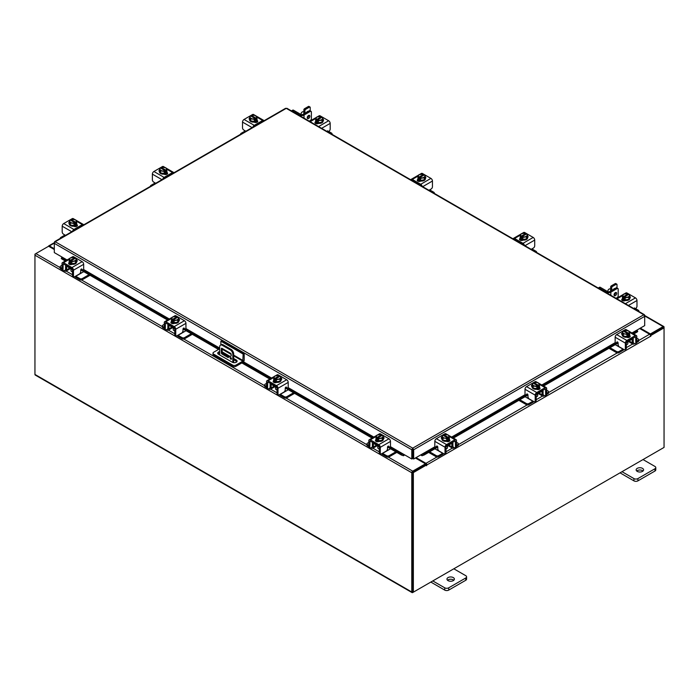 <?xml version="1.0" encoding="UTF-8"?>
<svg xmlns="http://www.w3.org/2000/svg" width="699" height="699" viewBox="0 0 699 699"><rect width="100%" height="100%" fill="white"/><g stroke="black" fill="none" stroke-linecap="round" stroke-linejoin="round"><path stroke-width="1.05" d="M230.862 357.643A0.926 0.533 -120 0 0 230.862 359.164A0.926 0.533 -120 0 0 230.862 357.643M231.089 357.818A0.926 0.533 -120 0 0 231.483 358.5M232.828 362.484L232.828 354.41A3.713 2.149 -120 0 0 230.198 349.858L222.317 345.315A3.713 2.149 -120 0 0 220.456 345.131A3.713 2.149 -120 0 0 219.687 346.826L219.687 354.952M230.198 349.858L231.046 349.378L223.156 344.825L222.317 345.315M233.667 362.685L233.667 353.93L232.828 354.41M236.891 361.715L235.327 362.624M231.186 355.931L228.066 357.538L221.985 354.026A0.917 0.533 60 0 1 221.33 352.899L221.33 348.722A0.917 0.533 60 0 1 221.985 348.347L230.539 353.283A0.917 0.533 60 0 1 231.186 354.41L231.186 355.931M231.186 355.878L228.905 357.058L222.824 353.537L221.985 354.026M221.33 352.899L222.168 352.41L222.168 348.452M222.168 352.41A0.917 0.533 -120 0 0 222.824 353.537M220.456 345.131L221.303 344.642A3.713 2.149 60 0 1 223.156 344.825M231.046 349.378A3.713 2.149 60 0 1 233.667 353.93M228.066 357.538L228.905 357.058M220.867 344.895L220.867 341.173L221.915 340.57L244.196 353.432L244.196 359.985A1.931 1.118 120 0 1 242.833 362.353L235.956 366.32A2.315 1.337 180 0 1 232.68 366.32L213.676 355.354A2.315 1.337 180 0 1 212.994 354.402L212.994 353.187A2.315 1.337 0 0 0 213.676 354.14L232.68 365.105A2.315 1.337 0 0 0 235.956 365.105L242.833 361.138L233.667 355.852M212.994 353.187A2.315 1.337 0 0 1 213.676 352.244L219.687 348.766M244.196 353.432L243.147 354.043L242.833 361.138M220.867 341.173L243.147 354.043M229.019 356.997L222.492 353.231A2.787 1.608 0 0 0 222.474 353.222M219.687 352.829A2.787 1.608 0 0 0 217.939 353.764M236.9 361.733A2.787 1.608 0 0 0 236.288 361.2L233.667 359.688M219.687 351.614A2.787 1.608 0 0 0 217.73 353.152A2.787 1.608 0 0 0 218.542 354.288L232.348 362.257A2.787 1.608 0 0 0 235.388 362.606A2.787 1.608 0 0 0 237.11 361.121A2.787 1.608 0 0 0 236.288 359.985L233.667 358.473M230.128 356.429L222.492 352.016A2.787 1.608 0 0 0 222.168 351.859M376.752 445.289A2.962 1.713 -0 0 0 377.556 446.128A2.962 1.713 -0 0 0 379.015 446.591M368.819 442.406L367.456 443.201A1.782 1.031 -0 0 0 366.931 443.926A1.782 1.031 -0 0 0 367.456 444.651L367.456 445.805L368.836 446.6M370.968 447.832L371.449 448.111A2.752 1.59 -120 0 0 372.829 448.251A2.752 1.59 -120 0 0 373.397 446.993L376.551 445.167M374.079 443.14L373.397 444.136L373.397 446.993M373.397 444.136A1.188 0.69 60 0 1 373.642 443.594A1.188 0.69 60 0 1 374.079 443.577M372.847 442.423A2.604 1.503 -120 0 0 372.392 443.559L372.392 446.416A1.337 0.769 60 0 1 372.121 447.028M367.456 444.651L368.819 445.446M367.456 445.805A1.782 1.031 180 0 1 366.931 445.08L366.931 443.926M387.22 449.719L388.478 449.99L382.589 453.389L386.591 455.696A1.782 1.031 -0 0 0 389.107 455.696L395.826 451.825M388.478 449.99L390.566 448.784M389.107 455.696L389.107 456.849L396.822 452.393M381.671 453.747A2.752 1.59 -120 0 0 382.589 454.542L386.591 456.849L386.591 455.696M389.107 456.849A1.782 1.031 180 0 1 386.591 456.849M374.079 443.743L379.277 446.748L379.277 452.454L380.282 453.031L380.282 447.325A2.158 1.241 -120 0 0 378.753 444.686L370.348 439.828A2.158 1.241 -120 0 0 369.273 439.723A2.158 1.241 -120 0 0 368.819 440.711L368.819 446.416L369.823 446.993L369.972 440.947L378.753 445.84L379.277 446.748M383.332 439.007A3.713 2.149 180 0 1 383.367 439.313A3.713 2.149 180 0 1 381.069 441.296A3.713 2.149 180 0 1 377.023 440.833A3.713 2.149 180 0 1 375.931 439.313A3.713 2.149 180 0 1 375.975 439.007M378.622 440.772A3.713 2.149 180 0 1 377.023 440.221A3.713 2.149 180 0 1 376.079 439.295M376.027 439.173A3.713 2.149 180 0 1 375.931 438.71A3.713 2.149 180 0 1 376.027 438.238M383.795 438.561A2.088 1.206 180 0 0 383.253 438.194A3.713 2.149 180 0 1 383.367 438.71A3.713 2.149 180 0 1 382.327 440.195M382.231 440.248A3.713 2.149 180 0 1 378.753 440.789M376.464 441.576A3.713 2.149 180 0 1 376.001 440.868M377.792 446.259L377.792 447.806A1.861 1.075 -0 0 0 378.334 448.566A1.861 1.075 -0 0 0 379.277 448.863M378.675 440.798A3.757 2.167 -0 0 0 378.683 440.798L382.301 440.239L383.279 438.151L383.279 436.071L382.301 438.168L378.683 438.727L378.683 440.798L378.675 438.727L377.748 437.976L377.748 439.182L376.953 438.727L376.953 437.522L376.027 437.198L376.027 439.269L378.675 440.798M376.027 439.269L376.027 437.198L376.997 435.101L380.623 434.542L381.558 434.865L381.558 435.757M382.301 440.239L382.301 438.168M380.326 438.238A3.259 1.879 180 0 1 377.775 437.941L382.309 435.32L383.27 436.071A3.757 2.167 180 0 1 383.279 436.071M382.746 436.98A3.259 1.879 180 0 1 380.658 438.186M376.953 437.522L376.988 437.478A3.259 1.879 180 0 1 376.464 436.01M381.558 434.865L376.988 437.478M376.953 438.727L377.748 438.273M376.551 435.818A3.259 1.879 180 0 1 378.64 434.612M378.972 434.56A3.259 1.879 180 0 1 381.523 434.865M382.309 435.32A3.259 1.879 180 0 1 382.834 436.788M375.695 441.113A2.088 1.206 180 0 1 376.053 440.833L376.586 440.527M378.954 441.418A2.088 1.206 180 0 1 376.053 441.392A2.088 1.206 180 0 1 375.442 440.536A2.088 1.206 180 0 1 376.001 439.715M380.282 453.031A1.861 1.075 120 0 0 380.667 453.878A1.861 1.075 120 0 0 381.593 453.791L386.197 451.126A1.861 1.075 120 0 0 387.508 448.854L387.508 447.264A0.891 0.516 -60 0 1 388.688 446.215L388.461 446.084M380.667 453.878L379.662 453.301A1.861 1.075 -60 0 1 379.277 452.454M388.53 446.644A0.891 0.516 -60 0 1 388.303 446.512L388.085 446.207M369.823 446.993A1.861 1.075 120 0 0 370.208 447.841A1.861 1.075 120 0 0 371.134 447.744L373.397 446.443M378.753 444.686L388.95 438.797L380.544 433.939L379.557 434.516M388.95 438.797A2.158 1.241 60 0 1 390.479 441.436L390.479 446.041A0.891 0.516 -60 0 1 389.299 447.089L388.688 446.215M377.722 434.839L379.461 433.834A2.158 1.241 60 0 1 380.544 433.939M383.279 437.05A2.088 1.206 180 0 1 384.048 437.985A2.088 1.206 180 0 1 383.436 438.832L383.367 438.876M370.208 447.841L369.212 447.264A1.861 1.075 -60 0 1 368.819 446.416M626.619 342.388A2.962 1.713 0 0 0 628.078 341.925A2.962 1.713 0 0 0 628.882 341.077M609.974 347.709L616.527 351.492A1.782 1.031 0 0 0 619.043 351.492L619.043 352.646L623.036 350.339A2.752 1.59 120 0 0 623.962 349.535M623.185 349.089A1.337 0.769 -60 0 1 623.036 349.185L617.156 345.787L618.414 345.507M619.043 351.492L623.036 349.185M619.043 352.646A1.782 1.031 180 0 1 616.527 352.646L616.527 351.492M608.978 348.285L616.527 352.646M636.806 341.234L638.178 340.448A1.782 1.031 0 0 0 638.703 339.714A1.782 1.031 0 0 0 638.178 338.989L636.806 338.202M629.083 340.963L632.237 342.781L632.237 339.932L631.555 338.928M632.237 342.781A2.752 1.59 120 0 0 632.805 344.039A2.752 1.59 120 0 0 634.185 343.899L634.666 343.62M636.798 342.396L638.178 341.601L638.178 340.448M633.512 342.816A1.337 0.769 -60 0 1 633.233 342.204L633.233 339.356A2.604 1.503 120 0 0 632.778 338.22M631.555 339.373A1.188 0.69 -60 0 1 631.992 339.382A1.188 0.69 -60 0 1 632.237 339.932M638.703 339.714L638.703 340.867A1.782 1.031 180 0 1 638.178 341.601M615.234 344.677L617.156 345.787M632.237 342.23L634.5 343.541A1.861 1.075 -120 0 0 635.426 343.628A1.861 1.075 -120 0 0 635.81 342.781L636.806 342.204L636.806 336.499A2.158 1.241 120 0 0 636.361 335.511A2.158 1.241 120 0 0 635.286 335.616L626.872 340.474A2.158 1.241 120 0 0 625.352 343.113L625.352 348.818L626.348 348.242L626.348 342.536L631.555 339.531M629.659 334.804A3.713 2.149 180 0 1 629.703 335.101A3.713 2.149 180 0 1 628.611 336.621A3.713 2.149 180 0 1 624.557 337.084A3.713 2.149 180 0 1 622.267 335.101A3.713 2.149 180 0 1 622.302 334.804M629.554 335.092A3.713 2.149 180 0 1 628.611 336.018A3.713 2.149 180 0 1 627.012 336.56M626.881 336.577A3.713 2.149 180 0 1 623.403 336.044M623.307 335.983A3.713 2.149 180 0 1 622.267 334.498A3.713 2.149 180 0 1 622.372 333.982A2.088 1.206 180 0 0 621.839 334.349M629.607 334.026A3.713 2.149 180 0 1 629.703 334.498A3.713 2.149 180 0 1 629.607 334.97M629.633 336.656A3.713 2.149 180 0 1 629.17 337.364M626.348 344.651A1.861 1.075 0 0 0 627.3 344.362A1.861 1.075 0 0 0 627.842 343.602L627.842 342.047M629.607 335.057L629.607 332.986L629.607 335.057L626.959 336.586A3.757 2.167 0 0 0 626.959 336.586L626.951 334.515L626.959 336.586L623.325 336.027L622.355 333.939L622.355 331.868L623.325 331.108L627.859 333.729A3.259 1.879 180 0 1 625.308 334.026L623.325 333.956L623.325 336.027M629.17 331.798A3.259 1.879 180 0 1 628.646 333.274L629.607 332.986L628.637 330.889L625.011 330.33L624.076 330.653L624.076 331.544M624.076 330.653L628.672 333.309L628.672 334.515L627.885 334.97L627.885 333.764L626.959 334.515L625.308 334.026M622.355 331.859A3.757 2.167 0 0 0 622.355 331.868L623.325 333.956M626.986 330.4A3.259 1.879 180 0 1 629.083 331.606M627.885 334.061L628.672 334.515M624.976 333.982A3.259 1.879 180 0 1 622.888 332.768M622.8 332.584A3.259 1.879 180 0 1 623.325 331.108M624.111 330.653A3.259 1.879 180 0 1 626.662 330.356M629.633 335.511A2.088 1.206 180 0 1 630.192 336.324A2.088 1.206 180 0 1 629.581 337.18A2.088 1.206 180 0 1 626.68 337.215M617.549 341.994L616.335 342.877A0.891 0.516 60 0 1 615.155 341.828L615.155 337.224A2.158 1.241 -60 0 1 616.684 334.585L626.872 340.474M626.348 342.536L626.872 341.628L635.653 336.735L635.81 342.781M626.348 348.242A1.861 1.075 60 0 1 625.963 349.089L624.967 349.666A1.861 1.075 -120 0 0 625.352 348.818M626.077 330.304L625.089 329.736L616.684 334.585M625.089 329.736A2.158 1.241 -60 0 1 626.164 329.622L627.912 330.636M622.267 334.664L622.197 334.62A2.088 1.206 180 0 1 621.586 333.773A2.088 1.206 180 0 1 622.355 332.838M616.335 342.877L616.946 342.003A0.891 0.516 60 0 1 618.117 343.052L618.117 344.642A1.861 1.075 -120 0 0 619.436 346.922L624.041 349.579A1.861 1.075 -120 0 0 624.967 349.666M636.806 342.204A1.861 1.075 60 0 1 636.422 343.052L635.426 343.628M629.048 336.315L629.581 336.63A2.088 1.206 180 0 1 629.939 336.901M446.285 446.495A2.962 1.713 0 0 0 447.753 446.032A2.962 1.713 0 0 0 448.548 445.193M429.64 451.825L436.193 455.599A1.782 1.031 0 0 0 438.719 455.599L438.719 456.753L442.712 454.446A2.752 1.59 120 0 0 443.629 453.642M442.86 453.197A1.337 0.769 -60 0 1 442.712 453.293L436.823 449.894L438.081 449.623M438.719 455.599L442.712 453.293M438.719 456.753A1.782 1.031 180 0 1 436.193 456.753L436.193 455.599M428.644 452.393L436.193 456.753M456.482 445.342L457.845 444.555A1.782 1.031 0 0 0 458.369 443.83A1.782 1.031 0 0 0 457.845 443.096L456.482 442.31M448.758 445.071L451.904 446.897L451.904 444.04L451.222 443.035M451.904 446.897A2.752 1.59 120 0 0 452.48 448.155A2.752 1.59 120 0 0 453.852 448.015L454.333 447.736M456.464 446.504L457.845 445.709L457.845 444.555M453.179 446.932A1.337 0.769 -60 0 1 452.908 446.32L452.908 443.463A2.604 1.503 120 0 0 452.454 442.327M451.222 443.481A1.188 0.69 -60 0 1 451.659 443.498A1.188 0.69 -60 0 1 451.904 444.04M458.369 443.83L458.369 444.983A1.782 1.031 180 0 1 457.845 445.709M434.9 448.784L436.823 449.894M451.904 446.346L454.167 447.648A1.861 1.075 -120 0 0 455.093 447.744A1.861 1.075 -120 0 0 455.477 446.897L456.482 446.32L456.482 440.615A2.158 1.241 120 0 0 456.036 439.627A2.158 1.241 120 0 0 454.953 439.732L446.547 444.59A2.158 1.241 120 0 0 445.018 447.229L445.018 452.935L446.023 452.358L446.023 446.652L451.222 443.647M449.335 438.911A3.713 2.149 180 0 1 449.37 439.217A3.713 2.149 180 0 1 448.277 440.737A3.713 2.149 180 0 1 444.232 441.2A3.713 2.149 180 0 1 441.934 439.217A3.713 2.149 180 0 1 441.978 438.911M449.221 439.199A3.713 2.149 180 0 1 448.277 440.125A3.713 2.149 180 0 1 446.678 440.667M446.547 440.693A3.713 2.149 180 0 1 443.07 440.152M442.983 440.099A3.713 2.149 180 0 1 441.934 438.605A3.713 2.149 180 0 1 442.048 438.09A2.088 1.206 180 0 0 441.515 438.456M449.282 438.142A3.713 2.149 180 0 1 449.37 438.605A3.713 2.149 180 0 1 449.282 439.077M449.3 440.772A3.713 2.149 180 0 1 448.837 441.48M446.023 448.767A1.861 1.075 0 0 0 446.967 448.47A1.861 1.075 0 0 0 447.509 447.709L447.509 446.154M449.282 439.173L449.282 437.102L449.282 439.173L446.626 440.702L446.626 438.631L446.626 440.702L443 440.143L442.03 438.046L442.03 435.975L442.956 435.224L447.526 437.836A3.259 1.879 180 0 1 444.975 438.142L443 438.072L443 440.143M448.837 435.914A3.259 1.879 180 0 1 448.312 437.382L449.282 437.102A3.757 2.167 0 0 0 449.282 437.093L448.304 435.005L444.686 434.446A3.757 2.167 180 0 1 444.686 434.446L443.751 434.769L443.751 435.66M448.347 437.425L448.347 438.631L447.561 439.086L447.561 437.88L446.626 438.631L444.975 438.142M442.03 435.975L443 438.072M446.661 434.516A3.259 1.879 180 0 1 448.749 435.722M447.561 438.177L448.347 438.631M448.312 437.382L443.751 434.769M444.651 438.09A3.259 1.879 180 0 1 442.554 436.884M442.467 436.692A3.259 1.879 180 0 1 442.991 435.224M443.778 434.769A3.259 1.879 180 0 1 446.329 434.463M449.3 439.619A2.088 1.206 180 0 1 449.859 440.44A2.088 1.206 180 0 1 449.247 441.287A2.088 1.206 180 0 1 446.355 441.322M437.216 446.102L436.001 446.984A0.891 0.516 60 0 1 434.83 445.945L434.83 441.34A2.158 1.241 -60 0 1 436.351 438.701L446.547 444.59M446.023 446.652L446.547 445.744L455.329 440.851L455.477 446.897M446.023 452.358A1.861 1.075 60 0 1 445.639 453.205L444.634 453.782A1.861 1.075 -120 0 0 445.018 452.935M445.744 434.411L444.756 433.843L436.351 438.701M444.756 433.843A2.158 1.241 -60 0 1 445.84 433.738L447.578 434.743M441.934 438.78L441.873 438.736A2.088 1.206 180 0 1 441.261 437.88A2.088 1.206 180 0 1 442.03 436.945M436.001 446.984L436.613 446.119A0.891 0.516 60 0 1 437.792 447.159L437.792 448.758A1.861 1.075 -120 0 0 439.103 451.03L443.708 453.686A1.861 1.075 -120 0 0 444.634 453.782M456.482 446.32A1.861 1.075 60 0 1 456.098 447.168L455.093 447.744M448.714 440.431L449.247 440.737A2.088 1.206 180 0 1 449.606 441.017M67.043 259.949L54.312 252.601L54.312 243.348L55.221 241.749L412.733 448.155L413.668 449.745L412.733 449.064L412.733 448.155L643.779 314.76L644.688 315.293L643.779 314.76L644.688 316.367L644.688 325.62L631.957 332.969M412.733 449.064L412.585 458.544L411.798 458.998L390.33 446.6M412.733 448.155L411.798 449.745L412.585 449.291M411.798 458.998L411.798 449.745L54.312 243.348L54.583 242.431M644.688 316.367L413.668 449.745L413.668 458.998L421.549 454.446L423.699 454.009L424.092 455.023L422.135 455.713L421.742 454.7L435.276 446.897M412.882 449.291L412.882 458.544L413.668 458.998M285.332 108.895L286.267 108.354L287.202 108.895M644.688 316.35L644.417 315.441M55.221 241.749L286.267 108.354L643.779 314.76M62.194 257.153L61.757 258.945L61.285 258.49L61.678 257.477M390.147 446.871L403.716 454.7L403.34 455.713L401.375 455.023L401.768 454.009L403.917 454.446M403.34 455.713A1.302 0.751 120 0 0 404.494 454.778M401.375 455.023L387.534 447.037M372.069 438.107L285.271 387.989M269.805 379.059L241.845 362.921M218.516 349.448L183.007 328.949M167.533 320.02L80.735 269.91M65.269 260.972L61.757 258.945M401.768 454.009L389.85 447.133M373.144 437.487L287.586 388.085M270.88 378.439L242.92 362.3M219.582 348.827L185.314 329.046M168.608 319.399L83.05 270.006M66.344 260.36L62.15 257.94M420.973 454.778A1.302 0.751 -120 0 0 422.135 455.713M637.322 330.496L637.715 331.509L637.243 331.964L636.806 330.173M637.243 331.964L633.731 333.991M618.117 343.008L543.586 386.04M527.972 395.049L453.398 438.107M437.792 447.115L424.092 455.023M636.85 330.95L632.656 333.371M615.985 342.999L542.511 385.42M525.84 395.049L452.332 437.487M435.652 447.115L423.699 454.009M54.312 249.526L48.615 246.24L35.876 253.597A1.302 0.751 -60 0 0 34.95 255.196L34.95 374.437A1.302 0.751 -60 0 0 35.221 375.04L412.052 592.595A1.302 0.751 120 0 0 412.707 592.534L663.124 447.954A1.302 0.751 120 0 0 663.133 447.954M412.052 592.595A1.302 0.751 120 0 1 411.781 592.001L411.781 472.76A1.302 0.751 120 0 1 412.707 471.161L425.446 463.804L415.398 458.002M412.585 456.036A1.302 0.751 -120 0 0 412.882 456.543L412.585 456.377M412.707 472.07L425.446 464.713L425.446 463.804M640.328 328.137L650.385 333.939L663.124 326.582A1.302 0.751 120 0 1 663.779 326.512L644.688 315.494M650.061 334.655L663.229 327.473M650.385 333.939L650.385 334.847M412.611 591.634L412.567 472.306M663.779 326.512A1.302 0.751 120 0 1 664.05 327.115L664.05 327.857L650.9 335.45L650.341 335.127M54.312 248.765L49.411 245.943A1.302 0.751 -120 0 0 48.755 245.873A1.302 0.751 -120 0 0 48.502 246.31M35.221 254.287L35.867 253.597L60.131 267.603M411.781 472.76L34.95 255.196L34.95 254.13M426.495 465.01L413.354 472.603L412.567 472.148L425.717 464.555L426.556 465.744L426.888 464.94A1.302 0.751 -120 0 0 425.971 463.341L416.054 457.618M426.11 464.783L425.446 463.953M639.672 328.513L649.589 334.236A1.302 0.751 60 0 1 650.507 335.835L650.568 336.411L650.9 335.45M413.354 472.603L413.354 592.158L664.05 447.421L664.05 327.857L663.264 327.403L650.245 334.926M412.567 472.148L412.567 591.704L413.354 592.158M69.952 268.154A2.962 1.713 -0 0 0 70.756 269.001A2.962 1.713 -0 0 0 72.215 269.464M62.019 265.279L60.656 266.066A1.782 1.031 -0 0 0 60.131 266.8A1.782 1.031 -0 0 0 60.656 267.525L60.656 268.678L62.036 269.473M64.168 270.705L64.649 270.985A2.752 1.59 -120 0 0 66.029 271.116A2.752 1.59 -120 0 0 66.597 269.858L69.751 268.04M67.279 266.004L66.597 267.009L66.597 269.858M66.597 267.009A1.188 0.69 60 0 1 66.842 266.468A1.188 0.69 60 0 1 67.279 266.45M66.047 265.297A2.604 1.503 -120 0 0 65.592 266.433L65.592 269.281A1.337 0.769 60 0 1 65.322 269.893M60.656 267.525L62.019 268.311M60.656 268.678A1.782 1.031 180 0 1 60.131 267.953L60.131 266.8M80.42 272.584L81.678 272.863L75.789 276.262L79.782 278.569A1.782 1.031 -0 0 0 82.307 278.569L89.026 274.69M81.678 272.863L83.766 271.658M82.307 278.569L82.307 279.722L90.022 275.266M74.872 276.612A2.752 1.59 -120 0 0 75.789 277.416L79.782 279.722L79.782 278.569M82.307 279.722A1.782 1.031 180 0 1 79.782 279.722M67.279 266.616L72.478 269.622L72.478 275.319L73.482 275.895L73.482 270.198A2.158 1.241 -120 0 0 71.953 267.551L63.548 262.702A2.158 1.241 -120 0 0 62.473 262.597A2.158 1.241 -120 0 0 62.019 263.575L62.019 269.281L63.024 269.858L63.172 263.82L71.953 268.704L72.478 269.622M76.532 261.88A3.713 2.149 180 0 1 76.567 262.186A3.713 2.149 180 0 1 74.269 264.17A3.713 2.149 180 0 1 70.223 263.698A3.713 2.149 180 0 1 69.131 262.186A3.713 2.149 180 0 1 69.166 261.88M71.822 263.637A3.713 2.149 180 0 1 70.223 263.095A3.713 2.149 180 0 1 69.28 262.169M69.227 262.046A3.713 2.149 180 0 1 69.131 261.575A3.713 2.149 180 0 1 69.227 261.103M76.995 261.426A2.088 1.206 180 0 0 76.453 261.059A3.713 2.149 180 0 1 76.567 261.575A3.713 2.149 180 0 1 75.527 263.069M75.431 263.121A3.713 2.149 180 0 1 71.953 263.663M69.664 264.44A3.713 2.149 180 0 1 69.201 263.741M70.992 269.124L70.992 270.679A1.861 1.075 -0 0 0 71.534 271.439A1.861 1.075 -0 0 0 72.478 271.728M71.875 263.672A3.757 2.167 -0 0 0 71.883 263.672L75.501 263.112L76.479 261.015L76.479 258.945L75.501 261.042L71.883 261.601L71.883 263.672L71.875 261.601L70.94 260.849L70.94 262.055L70.153 261.601L70.153 260.395L69.227 260.072L69.227 262.142L71.875 263.672M69.227 262.134A3.757 2.167 -0 0 0 69.227 262.142L69.227 260.063L70.197 257.975L73.814 257.415L74.758 257.739L74.758 258.63M75.501 263.112L75.501 261.042M73.526 261.111A3.259 1.879 180 0 1 70.975 260.806L75.509 258.193L76.471 258.945A3.757 2.167 180 0 1 76.479 258.945M75.946 259.853A3.259 1.879 180 0 1 73.858 261.059M70.153 260.395L70.188 260.351A3.259 1.879 180 0 1 69.664 258.883M74.758 257.739L70.188 260.351M70.153 261.601L70.94 261.138M69.751 258.691A3.259 1.879 180 0 1 71.84 257.485M72.172 257.433A3.259 1.879 180 0 1 74.723 257.73M75.509 258.193A3.259 1.879 180 0 1 76.034 259.661M68.895 263.986A2.088 1.206 180 0 1 69.253 263.706L69.786 263.401M72.154 264.292A2.088 1.206 180 0 1 69.253 264.257A2.088 1.206 180 0 1 68.642 263.409A2.088 1.206 180 0 1 69.201 262.588M73.482 275.895A1.861 1.075 120 0 0 73.867 276.752A1.861 1.075 120 0 0 74.793 276.655L79.398 273.999A1.861 1.075 120 0 0 80.708 271.728L80.708 270.129A0.891 0.516 -60 0 1 81.888 269.089L81.661 268.958M73.867 276.752L72.862 276.175A1.861 1.075 -60 0 1 72.478 275.319M81.731 269.508A0.891 0.516 -60 0 1 81.503 269.377L81.285 269.071M63.024 269.858A1.861 1.075 120 0 0 63.408 270.714A1.861 1.075 120 0 0 64.334 270.618L66.597 269.316M71.953 267.551L82.15 261.671L73.745 256.813L72.757 257.381M82.15 261.671A2.158 1.241 60 0 1 83.679 264.309L83.679 268.914A0.891 0.516 -60 0 1 82.499 269.954L81.888 269.089M70.922 257.713L72.661 256.708A2.158 1.241 60 0 1 73.745 256.813M76.479 259.914A2.088 1.206 180 0 1 77.248 260.849A2.088 1.206 180 0 1 76.637 261.706L76.567 261.741M63.408 270.714L62.403 270.137A1.861 1.075 -60 0 1 62.019 269.281M610.655 291.02L610.655 286.992A0.926 0.533 -60 0 1 611.31 285.856L615.251 283.576A0.926 0.533 -60 0 1 615.714 283.532L616.815 284.17A0.926 0.533 120 0 0 616.352 284.213L615.251 283.576M611.31 285.856L612.411 286.485L616.352 284.213M612.411 286.485A0.926 0.533 120 0 0 611.747 287.63L610.655 286.992M611.747 290.382L611.747 287.63M616.815 284.17A0.926 0.533 120 0 1 617.007 284.589L617.007 287.971M615.033 288.486A1.957 1.127 120 0 0 613.477 289.386M638.703 311.396A1.782 1.031 0 0 0 638.869 310.959A1.782 1.031 0 0 0 638.344 310.234L634.351 307.927M629.834 298.097A3.713 2.149 180 0 1 629.869 298.394A3.713 2.149 180 0 1 627.571 300.378A3.713 2.149 180 0 1 623.525 299.915A3.713 2.149 180 0 1 622.433 298.394A3.713 2.149 180 0 1 622.468 298.097M629.755 297.276A3.713 2.149 180 0 1 629.869 297.791A3.713 2.149 180 0 1 628.82 299.277M628.733 299.338A3.713 2.149 180 0 1 625.255 299.871M625.124 299.854A3.713 2.149 180 0 1 623.525 299.312A3.713 2.149 180 0 1 622.582 298.386M622.521 298.263A3.713 2.149 180 0 1 622.433 297.791A3.713 2.149 180 0 1 622.521 297.32M622.547 300.675A3.713 2.149 180 0 1 622.433 300.159A3.713 2.149 180 0 1 622.451 299.985M623.237 300.885A3.713 2.149 180 0 1 622.503 299.95M628.803 299.321L629.773 297.232L629.773 295.161L628.803 297.25L628.803 299.321L625.186 299.88A3.757 2.167 0 0 0 625.186 299.88L625.177 297.809L625.186 299.88L622.529 298.351A3.757 2.167 0 0 1 622.521 298.351L622.521 296.28L623.499 294.183L627.117 293.624L628.06 293.947L628.06 294.838M628.803 297.25L625.186 297.809L624.242 297.058L628.812 294.401L629.773 295.153A3.757 2.167 180 0 1 629.773 295.161M624.242 297.058L624.242 298.263L623.456 297.809L623.456 296.603L622.529 296.28L622.529 298.351M625.474 293.65A3.259 1.879 180 0 1 628.025 293.947L628.06 293.947M623.054 294.899A3.259 1.879 180 0 1 625.142 293.694M628.812 294.401A3.259 1.879 180 0 1 629.336 295.878M623.456 297.809L624.242 297.355M628.025 293.947L623.456 296.603M629.249 296.061A3.259 1.879 180 0 1 627.16 297.276M626.828 297.32A3.259 1.879 180 0 1 624.277 297.023M623.491 296.568A3.259 1.879 180 0 1 622.966 295.092M629.773 296.341A2.088 1.206 180 0 1 630.358 297.171A2.088 1.206 180 0 1 629.869 297.949M625.456 300.509L625.317 300.579A2.088 1.206 180 0 1 623.045 300.841A2.088 1.206 180 0 1 621.752 299.731A2.088 1.206 180 0 1 622.363 298.875L622.503 298.796M624.224 293.929L625.963 292.916A2.158 1.241 60 0 1 627.047 293.03L635.452 297.879A2.158 1.241 60 0 1 636.981 300.518L636.981 306.223A1.861 1.075 120 0 1 635.662 308.504L635.505 308.591M622.005 300.308A2.088 1.206 180 0 1 622.363 300.028L623.089 299.609M303.855 113.885L303.855 109.865A0.926 0.533 -60 0 1 304.511 108.721L308.451 106.449A0.926 0.533 -60 0 1 308.914 106.405L310.015 107.034A0.926 0.533 120 0 0 309.552 107.087L308.451 106.449M304.511 108.721L305.612 109.359L309.552 107.087M305.612 109.359A0.926 0.533 120 0 0 304.947 110.494L303.855 109.865M304.947 113.255L304.947 110.494M310.015 107.034A0.926 0.533 120 0 1 310.207 107.463L310.207 110.844M308.224 111.359A1.957 1.127 120 0 0 306.678 112.259M331.903 134.26A1.782 1.031 0 0 0 332.069 133.832A1.782 1.031 0 0 0 331.544 133.098L327.551 130.792M323.025 120.962A3.713 2.149 180 0 1 323.069 121.268A3.713 2.149 180 0 1 320.771 123.251A3.713 2.149 180 0 1 316.726 122.788A3.713 2.149 180 0 1 315.633 121.268A3.713 2.149 180 0 1 315.668 120.962M322.955 120.141A3.713 2.149 180 0 1 323.069 120.665A3.713 2.149 180 0 1 322.021 122.15M321.933 122.203A3.713 2.149 180 0 1 318.456 122.744M318.325 122.727A3.713 2.149 180 0 1 316.726 122.176A3.713 2.149 180 0 1 315.782 121.25M315.721 121.128A3.713 2.149 180 0 1 315.633 120.665A3.713 2.149 180 0 1 315.721 120.193M315.747 123.54A3.713 2.149 180 0 1 315.633 123.024A3.713 2.149 180 0 1 315.651 122.858L315.633 123.024M316.437 123.758A3.713 2.149 180 0 1 315.703 122.823M322.003 122.194L322.973 120.097L322.973 118.026L322.003 120.123L322.003 122.194L318.377 122.753L318.377 120.682L318.377 122.753L315.73 121.224A3.757 2.167 0 0 0 315.73 121.224L315.721 119.153L315.73 121.224M318.674 116.515A3.259 1.879 180 0 1 321.225 116.82L320.325 116.497A3.757 2.167 0 0 0 320.317 116.497L316.699 117.056L315.721 119.153A3.757 2.167 180 0 1 315.721 119.153L316.656 119.477L316.656 120.682L317.442 120.228M316.656 119.477L321.225 116.82L321.252 117.712M322.003 120.123L318.377 120.682L317.442 119.931L322.012 117.275L322.973 118.026M317.442 119.931L317.442 121.137L316.656 120.682M316.254 117.773A3.259 1.879 180 0 1 318.342 116.567M322.012 117.275A3.259 1.879 180 0 1 322.536 118.743M322.449 118.935A3.259 1.879 180 0 1 320.36 120.141M320.028 120.193A3.259 1.879 180 0 1 317.477 119.896M316.691 119.433A3.259 1.879 180 0 1 316.166 117.965M322.973 119.214A2.088 1.206 180 0 1 323.558 120.045A2.088 1.206 180 0 1 323.069 120.822M318.657 123.373L318.517 123.452A2.088 1.206 180 0 1 316.245 123.714A2.088 1.206 180 0 1 314.952 122.596A2.088 1.206 180 0 1 315.564 121.748L315.703 121.67M317.425 116.794L319.163 115.789A2.158 1.241 60 0 1 320.247 115.894L328.652 120.752A2.158 1.241 60 0 1 330.181 123.391L330.181 129.097A1.861 1.075 120 0 1 328.862 131.368L328.705 131.464M315.205 123.173A2.088 1.206 180 0 1 315.564 122.902L316.289 122.482M610.655 289.264L610.087 288.94A1.861 1.075 120 0 0 609.161 289.037A1.861 1.075 120 0 0 607.85 291.308L607.85 291.116A1.625 0.935 -60 0 1 608.995 289.124A1.625 0.935 -60 0 1 609.074 289.089M615.548 292.514A1.861 1.075 -60 0 1 615.566 292.732A1.861 1.075 -60 0 1 614.054 295.1A1.861 1.075 -60 0 0 615.566 292.732A1.861 1.075 -60 0 0 615.548 292.514M616.667 293.362A1.861 1.075 -60 0 1 615.854 295.231A1.861 1.075 -60 0 1 614.421 295.729A1.861 1.075 -60 0 1 614.037 294.882A1.861 1.075 -60 0 1 614.849 293.012A1.861 1.075 -60 0 1 616.282 292.514A1.861 1.075 -60 0 1 616.667 293.362M599.209 287.971L606.522 292.191A3.041 1.756 0 0 0 610.821 292.191L617.13 288.547L616.029 287.909L609.72 291.553A1.485 0.856 0 0 1 607.614 291.553L600.31 287.333L599.209 287.971A1.485 0.856 -120 0 0 598.466 287.892A1.485 0.856 -120 0 0 598.292 288.058M598.466 287.892L599.567 287.263A1.485 0.856 60 0 1 600.31 287.333M616.011 298.29L617.13 297.652A1.485 0.856 120 0 0 618.178 295.826L618.178 289.15A1.485 0.856 120 0 0 617.872 288.469A1.485 0.856 120 0 0 617.13 288.547M616.029 287.909A1.485 0.856 -60 0 1 616.771 287.839L617.872 288.469M303.855 112.137L303.287 111.814A1.861 1.075 120 0 0 302.361 111.901A1.861 1.075 120 0 0 301.042 114.182L301.042 113.989A1.625 0.935 -60 0 1 302.195 111.997A1.625 0.935 -60 0 1 302.274 111.954M308.748 115.379A1.861 1.075 -60 0 1 308.766 115.606A1.861 1.075 -60 0 1 307.254 117.974A1.861 1.075 -60 0 0 308.766 115.606A1.861 1.075 -60 0 0 308.748 115.379M309.867 116.235A1.861 1.075 -60 0 1 309.054 118.105A1.861 1.075 -60 0 1 307.621 118.603A1.861 1.075 -60 0 1 307.237 117.755A1.861 1.075 -60 0 1 308.049 115.885A1.861 1.075 -60 0 1 309.482 115.387A1.861 1.075 -60 0 1 309.867 116.235M292.409 110.835L299.722 115.055A3.041 1.756 0 0 0 304.021 115.055L310.33 111.412L309.229 110.783L302.92 114.426A1.485 0.856 0 0 1 300.815 114.426L293.51 110.206L292.409 110.835A1.485 0.856 -120 0 0 291.666 110.765A1.485 0.856 -120 0 0 291.492 110.931M291.666 110.765L292.767 110.127A1.485 0.856 60 0 1 293.51 110.206M309.211 121.163L310.33 120.516A1.485 0.856 120 0 0 311.378 118.699L311.378 112.023A1.485 0.856 120 0 0 311.072 111.342A1.485 0.856 120 0 0 310.33 111.412M309.229 110.783A1.485 0.856 -60 0 1 309.972 110.704L311.072 111.342M642.495 468.356A3.713 2.149 0 0 0 638.449 467.893A3.713 2.149 0 0 0 636.151 469.868A3.713 2.149 0 0 0 637.243 471.388A3.713 2.149 0 0 0 641.298 471.851A3.713 2.149 0 0 0 643.587 469.868A3.713 2.149 0 0 0 642.495 468.356M643.019 471.012A3.713 2.149 0 0 0 642.495 470.637A3.713 2.149 0 0 0 636.728 471.012M622.005 471.694L633.932 478.579A2.822 1.634 0 0 0 637.925 478.579L654.954 468.749A2.822 1.634 0 0 0 655.784 467.596A2.822 1.634 0 0 0 654.954 466.443L643.028 459.558M637.925 478.579L637.925 480.86L654.954 471.03L654.954 468.749M620.03 472.839L633.932 480.86L633.932 478.579M655.784 467.596L655.784 469.877A2.822 1.634 180 0 1 654.954 471.03M637.925 480.86A2.822 1.634 180 0 1 633.932 480.86M453.301 577.592A3.713 2.149 0 0 0 449.247 577.121A3.713 2.149 0 0 0 446.958 579.104A3.713 2.149 0 0 0 448.042 580.624A3.713 2.149 0 0 0 452.096 581.087A3.713 2.149 0 0 0 454.385 579.104A3.713 2.149 0 0 0 453.301 577.592M453.817 580.249A3.713 2.149 0 0 0 453.301 579.873A3.713 2.149 0 0 0 447.526 580.249M432.803 580.93L444.73 587.815A2.822 1.634 0 0 0 448.723 587.815L465.752 577.986A2.822 1.634 0 0 0 466.583 576.832A2.822 1.634 0 0 0 465.752 575.679L453.826 568.794M448.723 587.815L448.723 590.096L465.752 580.266L465.752 577.986M430.829 582.066L444.73 590.096L444.73 587.815M466.583 576.832L466.583 579.113A2.822 1.634 180 0 1 465.752 580.266M448.723 590.096A2.822 1.634 180 0 1 444.73 590.096M536.474 394.428A2.962 1.713 0 0 0 537.933 393.965A2.962 1.713 0 0 0 538.737 393.118M519.829 399.749L526.382 403.533A1.782 1.031 0 0 0 528.898 403.533L528.898 404.686L532.9 402.379A2.752 1.59 120 0 0 533.818 401.576M533.04 401.13A1.337 0.769 -60 0 1 532.9 401.226L527.011 397.827L528.269 397.548M528.898 403.533L532.9 401.226M528.898 404.686A1.782 1.031 180 0 1 526.382 404.686L526.382 403.533M518.833 400.326L526.382 404.686M546.662 393.275L548.033 392.488A1.782 1.031 0 0 0 548.558 391.763A1.782 1.031 0 0 0 548.033 391.029L546.662 390.243M538.938 393.004L542.092 394.821L542.092 391.973L541.41 390.968M542.092 394.821A2.752 1.59 120 0 0 542.66 396.08A2.752 1.59 120 0 0 544.04 395.949L544.521 395.669M546.653 394.437L548.033 393.642L548.033 392.488M543.368 394.856A1.337 0.769 -60 0 1 543.088 394.245L543.088 391.396A2.604 1.503 120 0 0 542.642 390.26M541.41 391.414A1.188 0.69 -60 0 1 541.847 391.431A1.188 0.69 -60 0 1 542.092 391.973M548.558 391.763L548.558 392.917A1.782 1.031 180 0 1 548.033 393.642M525.089 396.717L527.011 397.827M542.092 394.28L544.355 395.582A1.861 1.075 -120 0 0 545.281 395.678A1.861 1.075 -120 0 0 545.666 394.821L546.662 394.245L546.662 388.539A2.158 1.241 120 0 0 546.216 387.561A2.158 1.241 120 0 0 545.141 387.665L536.736 392.515A2.158 1.241 120 0 0 535.207 395.162L535.207 400.859L536.203 400.282L536.203 394.586L541.41 391.58M539.514 386.844A3.713 2.149 180 0 1 539.558 387.15A3.713 2.149 180 0 1 538.466 388.661A3.713 2.149 180 0 1 534.42 389.133A3.713 2.149 180 0 1 532.122 387.15A3.713 2.149 180 0 1 532.157 386.844M539.41 387.132A3.713 2.149 180 0 1 538.466 388.059A3.713 2.149 180 0 1 536.867 388.6M536.736 388.627A3.713 2.149 180 0 1 533.258 388.085M533.162 388.032A3.713 2.149 180 0 1 532.122 386.538A3.713 2.149 180 0 1 532.236 386.023A2.088 1.206 180 0 0 531.694 386.39M539.462 386.075A3.713 2.149 180 0 1 539.558 386.538A3.713 2.149 180 0 1 539.462 387.01M539.488 388.705A3.713 2.149 180 0 1 539.025 389.404M536.203 396.691A1.861 1.075 0 0 0 537.155 396.403A1.861 1.075 0 0 0 537.697 395.643L537.697 394.087M539.462 387.106A3.757 2.167 0 0 0 539.462 387.097L539.462 385.035L539.462 387.097L536.815 388.635A3.757 2.167 0 0 1 536.806 388.635L536.806 386.564L533.188 386.005L533.188 388.076L536.806 388.635M533.188 386.005L532.21 383.908L532.21 385.979L533.188 388.076M539.025 383.847A3.259 1.879 180 0 1 538.501 385.315L539.462 385.035A3.757 2.167 0 0 0 539.462 385.027L538.492 382.938L536.517 382.397L533.931 382.702A3.259 1.879 180 0 1 536.517 382.397M538.536 385.359L538.536 386.564L537.741 387.019L537.741 385.813L536.815 386.564L536.815 388.635M532.21 383.908L533.18 383.157L537.714 385.769A3.259 1.879 180 0 1 535.163 386.075M533.931 383.594L533.931 382.702L538.501 385.315M536.841 382.449A3.259 1.879 180 0 1 538.938 383.655M537.741 386.101L538.536 386.564M534.831 386.023A3.259 1.879 180 0 1 532.743 384.817M532.655 384.625A3.259 1.879 180 0 1 533.18 383.157M539.488 387.552A2.088 1.206 180 0 1 540.047 388.373A2.088 1.206 180 0 1 539.436 389.221A2.088 1.206 180 0 1 536.535 389.256M527.404 394.035L526.19 394.918A0.891 0.516 60 0 1 525.01 393.878L525.01 389.273A2.158 1.241 -60 0 1 526.539 386.634L536.736 392.515M536.203 394.586L536.736 393.668L545.517 388.784L545.666 394.821M536.203 400.282A1.861 1.075 60 0 1 535.818 401.139L534.822 401.715A1.861 1.075 -120 0 0 535.207 400.859M535.932 382.344L534.945 381.776L526.539 386.634M534.945 381.776A2.158 1.241 -60 0 1 536.019 381.671L537.767 382.676M532.122 386.704L532.053 386.669A2.088 1.206 180 0 1 531.441 385.813A2.088 1.206 180 0 1 532.21 384.878M526.19 394.918L526.801 394.053A0.891 0.516 60 0 1 527.981 395.092L527.981 396.691A1.861 1.075 -120 0 0 529.292 398.963L533.896 401.619A1.861 1.075 -120 0 0 534.822 401.715M546.662 394.245A1.861 1.075 60 0 1 546.277 395.101L545.281 395.678M538.903 388.364L539.436 388.67A2.088 1.206 180 0 1 539.794 388.95M172.216 327.202A2.962 1.713 -0 0 0 173.02 328.041A2.962 1.713 -0 0 0 174.479 328.504M164.291 324.319L162.919 325.114A1.782 1.031 -0 0 0 162.404 325.839A1.782 1.031 -0 0 0 162.919 326.564L162.919 327.717L164.3 328.513M166.432 329.745L166.921 330.024A2.752 1.59 -120 0 0 168.293 330.164A2.752 1.59 -120 0 0 168.861 328.906L172.015 327.08M169.542 325.052L168.861 326.049L168.861 328.906M168.861 326.049A1.188 0.69 60 0 1 169.106 325.507A1.188 0.69 60 0 1 169.542 325.489M168.319 324.345A2.604 1.503 -120 0 0 167.865 325.472L167.865 328.329A1.337 0.769 60 0 1 167.585 328.941M162.919 326.564L164.291 327.359M162.919 327.717A1.782 1.031 180 0 1 162.404 326.992L162.404 325.839M182.684 331.632L183.942 331.911L178.062 335.31L182.055 337.608A1.782 1.031 -0 0 0 184.58 337.608L191.29 333.738M183.942 331.911L186.039 330.697M184.58 337.608L184.58 338.762L192.295 334.314M177.135 335.66A2.752 1.59 -120 0 0 178.062 336.455L182.055 338.762L182.055 337.608M184.58 338.762A1.782 1.031 180 0 1 182.055 338.762M169.542 325.655L174.75 328.661L174.75 334.367L175.746 334.943L175.746 329.238A2.158 1.241 -120 0 0 174.226 326.599L165.812 321.741A2.158 1.241 -120 0 0 164.737 321.636A2.158 1.241 -120 0 0 164.291 322.623L164.291 328.329L165.287 328.906L165.445 322.859L174.226 327.752L174.75 328.661M178.795 320.92A3.713 2.149 180 0 1 178.83 321.225A3.713 2.149 180 0 1 176.541 323.209A3.713 2.149 180 0 1 172.487 322.746A3.713 2.149 180 0 1 171.404 321.225A3.713 2.149 180 0 1 171.438 320.92M174.086 322.685A3.713 2.149 180 0 1 172.487 322.134A3.713 2.149 180 0 1 171.543 321.217M171.491 321.086A3.713 2.149 180 0 1 171.404 320.623A3.713 2.149 180 0 1 171.491 320.151M179.259 320.474A2.088 1.206 180 0 0 178.726 320.107A3.713 2.149 180 0 1 178.83 320.623A3.713 2.149 180 0 1 177.791 322.108M177.695 322.16A3.713 2.149 180 0 1 174.217 322.702M171.937 323.488A3.713 2.149 180 0 1 171.465 322.781M173.256 328.172L173.256 329.727A1.861 1.075 -0 0 0 173.798 330.478A1.861 1.075 -0 0 0 174.75 330.776M174.138 322.711A3.757 2.167 -0 0 0 174.147 322.711L177.773 322.152L178.743 320.063L178.743 317.993L177.773 320.081L174.147 320.64L174.147 322.711L174.138 320.64L173.212 319.889L173.212 321.094L172.426 320.64L172.426 319.434L171.491 319.111L171.491 321.182L174.138 322.711M171.491 321.182L171.491 319.111L172.461 317.014L176.087 316.455L177.022 316.778L177.022 317.669M177.773 322.152L177.773 320.081M175.798 320.151A3.259 1.879 180 0 1 173.238 319.854L177.782 317.232L178.743 317.984A3.757 2.167 180 0 1 178.743 317.993M178.21 318.893A3.259 1.879 180 0 1 176.122 320.098M172.426 319.434L172.452 319.399A3.259 1.879 180 0 1 171.928 317.923M177.022 316.778L172.452 319.399M172.426 320.64L173.212 320.186M172.024 317.73A3.259 1.879 180 0 1 174.112 316.525M174.435 316.472A3.259 1.879 180 0 1 176.987 316.778M177.782 317.232A3.259 1.879 180 0 1 178.297 318.709M171.168 323.025A2.088 1.206 180 0 1 171.517 322.746L172.05 322.44M174.418 323.331A2.088 1.206 180 0 1 171.517 323.305A2.088 1.206 180 0 1 170.905 322.449A2.088 1.206 180 0 1 171.465 321.627M175.746 334.943A1.861 1.075 120 0 0 176.131 335.791A1.861 1.075 120 0 0 177.057 335.703L181.661 333.039A1.861 1.075 120 0 0 182.981 330.767L182.981 329.177A0.891 0.516 -60 0 1 184.152 328.128L183.924 327.997M176.131 335.791L175.134 335.214A1.861 1.075 -60 0 1 174.75 334.367M183.994 328.556A0.891 0.516 -60 0 1 183.767 328.425L183.549 328.119M165.287 328.906A1.861 1.075 120 0 0 165.672 329.753A1.861 1.075 120 0 0 166.598 329.666L168.861 328.355M174.226 326.599L184.422 320.71L176.008 315.852L175.021 316.429M184.422 320.71A2.158 1.241 60 0 1 185.943 323.349L185.943 327.953A0.891 0.516 -60 0 1 184.763 329.002L184.152 328.128M173.186 316.761L174.933 315.747A2.158 1.241 60 0 1 176.008 315.852M178.743 318.962A2.088 1.206 180 0 1 179.512 319.897A2.088 1.206 180 0 1 178.9 320.745L178.83 320.789M165.672 329.753L164.676 329.177A1.861 1.075 -60 0 1 164.291 328.329M274.489 386.241A2.962 1.713 -0 0 0 275.284 387.089A2.962 1.713 -0 0 0 276.752 387.552M266.555 383.367L265.192 384.153A1.782 1.031 -0 0 0 264.668 384.878A1.782 1.031 -0 0 0 265.192 385.612L265.192 386.765L266.564 387.561M268.696 388.793L269.185 389.072A2.752 1.59 -120 0 0 270.557 389.203A2.752 1.59 -120 0 0 271.125 387.945L274.279 386.128M271.815 384.092L271.125 385.097L271.125 387.945M271.125 385.097A1.188 0.69 60 0 1 271.378 384.546A1.188 0.69 60 0 1 271.815 384.537M270.583 383.384A2.604 1.503 -120 0 0 270.129 384.52L270.129 387.368A1.337 0.769 60 0 1 269.849 387.98M265.192 385.612L266.555 386.398M265.192 386.765A1.782 1.031 180 0 1 264.668 386.031L264.668 384.878M284.947 390.671L286.214 390.951L280.325 394.35L284.318 396.656A1.782 1.031 -0 0 0 286.843 396.656L293.563 392.777M286.214 390.951L288.303 389.745M286.843 396.656L286.843 397.81L294.559 393.354M279.399 394.699A2.752 1.59 -120 0 0 280.325 395.503L284.318 397.81L284.318 396.656M286.843 397.81A1.782 1.031 180 0 1 284.318 397.81M271.815 384.703L277.014 387.7L277.014 393.406L278.01 393.983L278.01 388.277A2.158 1.241 -120 0 0 276.489 385.638L268.084 380.789A2.158 1.241 -120 0 0 267.001 380.675A2.158 1.241 -120 0 0 266.555 381.663L266.555 387.368L267.551 387.945L267.708 381.899L276.489 386.792L277.014 387.7M281.059 379.968A3.713 2.149 180 0 1 281.103 380.273A3.713 2.149 180 0 1 278.805 382.248A3.713 2.149 180 0 1 274.751 381.785A3.713 2.149 180 0 1 273.667 380.273A3.713 2.149 180 0 1 273.702 379.968M276.358 381.724A3.713 2.149 180 0 1 274.751 381.182A3.713 2.149 180 0 1 273.807 380.256M273.755 380.134A3.713 2.149 180 0 1 273.667 379.662A3.713 2.149 180 0 1 273.755 379.19M281.522 379.513A2.088 1.206 180 0 0 280.989 379.146A3.713 2.149 180 0 1 281.103 379.662A3.713 2.149 180 0 1 280.054 381.156M279.967 381.208A3.713 2.149 180 0 1 276.489 381.741M274.2 382.528A3.713 2.149 180 0 1 273.728 381.829M275.528 387.211L275.528 388.766A1.861 1.075 -0 0 0 276.07 389.526A1.861 1.075 -0 0 0 277.014 389.815M276.411 381.759L280.037 381.2L281.007 379.103L281.007 377.032L280.037 379.12L276.411 379.688L276.411 381.759L276.411 379.688L275.476 378.937L275.476 380.134L274.69 379.679L274.69 378.474L273.755 378.15L273.755 380.221L276.411 381.759M273.755 380.221L273.755 378.15L274.724 376.062L278.351 375.494A3.757 2.167 -0 0 1 278.359 375.503L279.285 375.826L279.285 376.709M280.037 381.2L280.037 379.12M278.062 379.199A3.259 1.879 180 0 1 275.511 378.893L280.046 376.272L281.007 377.032M280.482 377.941A3.259 1.879 180 0 1 278.385 379.146M274.69 378.474L274.724 378.439A3.259 1.879 180 0 1 274.2 376.962M279.285 375.826L274.724 378.439M274.69 379.679L275.476 379.225M274.288 376.778A3.259 1.879 180 0 1 276.376 375.573M276.708 375.52A3.259 1.879 180 0 1 279.259 375.817M280.046 376.272A3.259 1.879 180 0 1 280.57 377.748M273.431 382.073A2.088 1.206 180 0 1 273.79 381.794L274.323 381.488M276.682 382.379A2.088 1.206 180 0 1 273.79 382.344A2.088 1.206 180 0 1 273.178 381.497A2.088 1.206 180 0 1 273.728 380.675M278.01 393.983A1.861 1.075 120 0 0 278.394 394.839A1.861 1.075 120 0 0 279.329 394.743L283.934 392.087A1.861 1.075 120 0 0 285.244 389.806L285.244 388.216A0.891 0.516 -60 0 1 286.424 387.176L286.188 387.036M278.394 394.839L277.398 394.262A1.861 1.075 -60 0 1 277.014 393.406M286.267 387.596A0.891 0.516 -60 0 1 286.031 387.464L285.821 387.159M267.551 387.945A1.861 1.075 120 0 0 267.935 388.801A1.861 1.075 120 0 0 268.87 388.705L271.125 387.403M276.489 385.638L286.686 379.758L278.272 374.9L277.285 375.468M286.686 379.758A2.158 1.241 60 0 1 288.206 382.397L288.206 387.001A0.891 0.516 -60 0 1 287.036 388.041L286.424 387.176M275.45 375.8L277.197 374.795A2.158 1.241 60 0 1 278.272 374.9M281.007 378.002A2.088 1.206 180 0 1 281.776 378.937A2.088 1.206 180 0 1 281.164 379.793L281.103 379.828M267.935 388.801L266.939 388.225A1.861 1.075 -60 0 1 266.555 387.368M65.374 235.441L64.815 235.117L60.822 237.424A1.782 1.031 -0 0 0 60.297 238.158A1.782 1.031 -0 0 0 60.332 238.35M76.698 223.776A3.713 2.149 180 0 1 76.733 224.073A3.713 2.149 180 0 1 75.649 225.594A3.713 2.149 180 0 1 71.595 226.057A3.713 2.149 180 0 1 69.297 224.073A3.713 2.149 180 0 1 69.341 223.776M76.645 222.998A3.713 2.149 180 0 1 76.733 223.47A3.713 2.149 180 0 1 76.645 223.942M76.593 224.064A3.713 2.149 180 0 1 75.649 224.991A3.713 2.149 180 0 1 74.042 225.532M73.911 225.55A3.713 2.149 180 0 1 70.433 225.017M70.346 224.964A3.713 2.149 180 0 1 69.297 223.47A3.713 2.149 180 0 1 69.411 222.955M74.208 226.109A1.931 1.118 180 0 1 73.823 226.249L73.718 226.188M76.724 225.663A3.713 2.149 180 0 1 76.733 225.838A3.713 2.149 180 0 1 76.628 226.354M76.672 225.628A3.713 2.149 180 0 1 75.929 226.563M76.645 224.029L76.645 221.959L76.645 224.029L73.989 225.559A3.757 2.167 -0 0 0 73.989 225.559L73.989 223.488L73.989 225.559L70.363 224.999L70.363 222.929L69.393 220.84L69.393 222.911L70.363 224.999M69.393 220.84L70.328 220.08L74.924 222.736L73.989 223.488L70.363 222.929M71.115 220.517L71.115 219.626L72.041 219.303L75.675 219.87L76.645 221.959L75.71 222.282L75.71 223.488L74.924 223.942L74.924 222.736M69.83 221.557A3.259 1.879 180 0 1 70.354 220.08M72.014 222.955A3.259 1.879 180 0 1 69.917 221.74M75.71 222.282L71.141 219.626A3.259 1.879 180 0 1 73.692 219.329M74.924 223.033L75.71 223.488M74.024 219.372A3.259 1.879 180 0 1 76.112 220.587M76.2 220.77A3.259 1.879 180 0 1 75.675 222.247M74.889 222.701A3.259 1.879 180 0 1 72.338 222.998M65.531 235.353L63.504 234.182A1.861 1.075 -120 0 1 62.194 231.902L62.194 226.196A2.158 1.241 -60 0 1 63.714 223.558L73.911 229.447L82.316 224.589L76.357 221.155M73.911 229.447A2.158 1.241 120 0 0 72.513 231.325M83.723 224.851A2.158 1.241 120 0 0 83.399 224.484A2.158 1.241 120 0 0 82.316 224.589M69.297 223.628A2.088 1.206 180 0 1 68.808 222.85A2.088 1.206 180 0 1 69.393 222.02M76.672 224.475L76.803 224.554A2.088 1.206 180 0 1 77.414 225.41A2.088 1.206 180 0 1 76.121 226.52A2.088 1.206 180 0 1 73.849 226.258M63.714 223.558L72.128 218.708A2.158 1.241 -60 0 1 73.203 218.604L74.942 219.608M76.077 225.296L76.803 225.707A2.088 1.206 180 0 1 77.161 225.987M155.562 183.374L155.003 183.051L151.01 185.357A1.782 1.031 -0 0 0 150.486 186.091A1.782 1.031 -0 0 0 150.521 186.284L150.486 186.091M166.886 171.701A3.713 2.149 180 0 1 166.921 172.006A3.713 2.149 180 0 1 165.829 173.527A3.713 2.149 180 0 1 161.784 173.99A3.713 2.149 180 0 1 159.486 172.006A3.713 2.149 180 0 1 159.521 171.701M166.825 170.932A3.713 2.149 180 0 1 166.921 171.404A3.713 2.149 180 0 1 166.825 171.875M166.773 171.998A3.713 2.149 180 0 1 165.829 172.915A3.713 2.149 180 0 1 164.23 173.466M164.099 173.483A3.713 2.149 180 0 1 160.621 172.941M160.525 172.889A3.713 2.149 180 0 1 159.486 171.404A3.713 2.149 180 0 1 159.599 170.888M166.904 173.597A3.713 2.149 180 0 1 166.921 173.771A3.713 2.149 180 0 1 166.808 174.287M166.851 173.562A3.713 2.149 180 0 1 166.117 174.497M166.825 171.963L166.825 169.892L166.825 171.963L164.178 173.492A3.757 2.167 -0 0 0 164.178 173.492L164.169 171.421L164.178 173.492L160.552 172.933L160.552 170.862L159.573 168.774L159.573 170.844L160.552 172.933M159.582 168.765A3.757 2.167 -0 0 0 159.573 168.774L160.543 168.013L165.113 170.67L164.178 171.421L160.552 170.862M161.294 168.45L161.294 167.559L162.229 167.236L165.855 167.795L166.825 169.892L165.899 170.215L165.899 171.421L165.113 171.875L165.113 170.67M160.019 169.49A3.259 1.879 180 0 1 160.543 168.013M162.194 170.879A3.259 1.879 180 0 1 160.106 169.674M161.294 167.559L161.329 167.559A3.259 1.879 180 0 1 163.881 167.253M165.899 170.215L161.329 167.559M165.113 170.967L165.899 171.421M164.213 167.306A3.259 1.879 180 0 1 166.301 168.511M166.388 168.704A3.259 1.879 180 0 1 165.864 170.18M165.078 170.635A3.259 1.879 180 0 1 162.526 170.932M155.72 183.287L153.693 182.116A1.861 1.075 -120 0 1 152.373 179.835L152.373 174.13A2.158 1.241 -60 0 1 153.902 171.491L164.099 177.38L172.504 172.522L166.545 169.079M164.099 177.38A2.158 1.241 120 0 0 162.692 179.259M173.911 172.784A2.158 1.241 120 0 0 173.579 172.417A2.158 1.241 120 0 0 172.504 172.522M159.486 171.561A2.088 1.206 180 0 1 158.996 170.783A2.088 1.206 180 0 1 159.573 169.953M166.851 172.408L166.991 172.487A2.088 1.206 180 0 1 167.603 173.343A2.088 1.206 180 0 1 166.31 174.453A2.088 1.206 180 0 1 164.038 174.191L163.898 174.112M153.902 171.491L162.308 166.642A2.158 1.241 -60 0 1 163.391 166.528L165.13 167.542M166.266 173.221L166.991 173.64A2.088 1.206 180 0 1 167.341 173.92M245.707 131.333L245.148 131.01L241.155 133.317A1.782 1.031 -0 0 0 240.631 134.042A1.782 1.031 -0 0 0 240.666 134.243M257.022 119.66A3.713 2.149 180 0 1 257.066 119.966A3.713 2.149 180 0 1 255.974 121.477A3.713 2.149 180 0 1 251.928 121.949A3.713 2.149 180 0 1 249.63 119.966A3.713 2.149 180 0 1 249.665 119.66M256.97 118.891A3.713 2.149 180 0 1 257.066 119.354A3.713 2.149 180 0 1 256.97 119.826M256.917 119.948A3.713 2.149 180 0 1 255.974 120.875A3.713 2.149 180 0 1 254.375 121.416M254.244 121.443A3.713 2.149 180 0 1 250.766 120.901M250.67 120.848A3.713 2.149 180 0 1 249.63 119.354A3.713 2.149 180 0 1 249.744 118.839M257.066 121.722L257.066 121.556A3.713 2.149 180 0 1 257.066 121.722A3.713 2.149 180 0 1 256.952 122.238M256.996 121.521A3.713 2.149 180 0 1 256.262 122.447M256.97 119.922A3.757 2.167 -0 0 0 256.97 119.913L256.97 117.851L256.044 118.175L256.044 119.38L255.249 119.835L255.249 118.629L254.322 119.38L254.322 121.451L256.97 119.922L256.446 116.471L254.349 115.265L251.474 115.518A3.259 1.879 180 0 1 254.025 115.213M254.314 121.451A3.757 2.167 -0 0 0 254.322 121.451L254.314 119.38L250.696 118.821L249.718 116.724L249.718 118.795L250.696 120.892L254.314 121.451M250.696 120.892L250.696 118.821M249.718 116.724L250.688 115.973L255.249 118.629M251.439 116.41L251.439 115.518M250.163 117.441A3.259 1.879 180 0 1 250.688 115.973M252.339 118.839A3.259 1.879 180 0 1 250.251 117.633M256.044 118.175L251.474 115.518M255.249 118.926L256.044 119.38M254.349 115.265A3.259 1.879 180 0 1 256.446 116.471M256.533 116.663A3.259 1.879 180 0 1 256.009 118.131M255.222 118.585A3.259 1.879 180 0 1 252.671 118.891M245.865 131.237L243.837 130.066A1.861 1.075 -120 0 1 242.518 127.795L242.518 122.089A2.158 1.241 -60 0 1 244.047 119.45L254.244 125.331L262.649 120.481L256.69 117.039M254.244 125.331A2.158 1.241 120 0 0 252.837 127.209M264.047 120.744A2.158 1.241 120 0 0 263.724 120.377A2.158 1.241 120 0 0 262.649 120.481M249.63 119.52A2.088 1.206 180 0 1 249.141 118.743A2.088 1.206 180 0 1 249.718 117.904M256.996 120.368L257.127 120.446A2.088 1.206 180 0 1 257.739 121.294A2.088 1.206 180 0 1 256.454 122.412A2.088 1.206 180 0 1 254.174 122.15L254.043 122.072M244.047 119.45L252.453 114.592A2.158 1.241 -60 0 1 253.527 114.487L255.275 115.492M256.411 121.18L257.127 121.6A2.088 1.206 180 0 1 257.485 121.871M531.939 248.905A1.337 0.769 -120 0 0 532.079 249.001L531.354 249.421M536.491 252.383A1.782 1.031 0 0 0 536.596 252.033A1.782 1.031 0 0 0 536.081 251.308L532.079 249.001M527.562 237.651A3.713 2.149 180 0 1 527.596 237.957A3.713 2.149 180 0 1 525.307 239.932A3.713 2.149 180 0 1 521.253 239.469A3.713 2.149 180 0 1 520.17 237.957A3.713 2.149 180 0 1 520.205 237.651M527.492 236.83A3.713 2.149 180 0 1 527.596 237.345A3.713 2.149 180 0 1 526.557 238.84M526.469 238.892A3.713 2.149 180 0 1 522.992 239.425M522.861 239.407A3.713 2.149 180 0 1 521.253 238.866A3.713 2.149 180 0 1 520.309 237.94M520.257 237.817A3.713 2.149 180 0 1 520.17 237.345A3.713 2.149 180 0 1 520.257 236.874M520.274 240.229A3.713 2.149 180 0 1 520.17 239.713A3.713 2.149 180 0 1 520.178 239.539L520.17 239.713M520.973 240.439A3.713 2.149 180 0 1 520.231 239.512M526.539 238.883L527.509 236.786L527.509 234.715L526.539 236.804L526.539 238.883L522.913 239.442L522.913 237.372L522.913 239.442L520.257 237.905L520.257 235.834L520.257 237.905M523.202 233.204A3.259 1.879 180 0 1 525.762 233.501L524.862 233.186A3.757 2.167 0 0 0 524.853 233.178L521.227 233.746L520.257 235.834L521.192 236.157L521.192 237.363L521.978 236.909M521.192 236.157L525.762 233.501L525.788 234.392M526.539 236.804L522.913 237.372L521.978 236.62L526.548 233.955L527.509 234.715M521.978 236.62L521.978 237.817L521.192 237.363M520.79 234.462A3.259 1.879 180 0 1 522.878 233.256M526.548 233.955A3.259 1.879 180 0 1 527.072 235.432M526.976 235.624A3.259 1.879 180 0 1 524.888 236.83M524.565 236.882A3.259 1.879 180 0 1 522.013 236.577M521.218 236.122A3.259 1.879 180 0 1 520.703 234.646M527.509 235.895A2.088 1.206 180 0 1 528.095 236.734A2.088 1.206 180 0 1 527.596 237.503M520.545 235.03L514.578 238.473L522.992 243.322L533.188 237.442A2.158 1.241 60 0 1 534.709 240.08L534.709 245.786A1.861 1.075 120 0 1 533.398 248.058L531.196 249.325M514.578 238.473A2.158 1.241 -120 0 0 513.503 238.359A2.158 1.241 -120 0 0 513.118 238.892M523.289 244.764L514.578 239.626M524.451 245.428A2.158 1.241 -120 0 0 522.992 243.322M523.184 240.063L523.053 240.141A2.088 1.206 180 0 1 520.781 240.404A2.088 1.206 180 0 1 519.488 239.285A2.088 1.206 180 0 1 520.1 238.429L520.231 238.359M521.952 233.483L523.7 232.479A2.158 1.241 60 0 1 524.774 232.584L533.188 237.442M519.741 239.862A2.088 1.206 180 0 1 520.1 239.582L520.825 239.172M429.667 189.857A1.337 0.769 -120 0 0 429.815 189.953L429.09 190.373M434.228 193.343A1.782 1.031 0 0 0 434.332 192.994A1.782 1.031 0 0 0 433.808 192.26L429.815 189.953M425.298 178.603A3.713 2.149 180 0 1 425.333 178.909A3.713 2.149 180 0 1 423.044 180.892A3.713 2.149 180 0 1 418.989 180.429A3.713 2.149 180 0 1 417.897 178.909A3.713 2.149 180 0 1 417.941 178.603M425.228 177.782A3.713 2.149 180 0 1 425.333 178.306A3.713 2.149 180 0 1 424.293 179.792M424.197 179.844A3.713 2.149 180 0 1 420.719 180.386M420.588 180.368A3.713 2.149 180 0 1 418.989 179.818A3.713 2.149 180 0 1 418.046 178.9M417.993 178.769A3.713 2.149 180 0 1 417.897 178.306A3.713 2.149 180 0 1 417.993 177.834M418.011 181.19A3.713 2.149 180 0 1 417.897 180.674A3.713 2.149 180 0 1 417.915 180.499L417.897 180.674M420.92 181.015L420.789 181.093A1.931 1.118 180 0 1 420.431 180.945M418.71 181.399A3.713 2.149 180 0 1 417.967 180.464M424.276 179.835L425.245 177.747L425.245 175.676L424.276 177.764L424.276 179.835L420.649 180.394A3.757 2.167 0 0 1 420.641 180.394L420.641 178.324L419.715 177.572L419.715 178.778L418.928 178.324L418.928 177.118L417.993 176.795L417.993 178.865L420.641 180.394M417.993 178.865L417.993 176.795L418.963 174.698L422.589 174.138L423.524 174.462L423.524 175.353M419.715 177.572L424.276 174.916L425.245 175.667A3.757 2.167 180 0 1 425.245 175.676M420.641 178.324A3.757 2.167 0 0 0 420.649 178.324L424.276 177.764M420.649 178.324L420.649 180.394M420.938 174.156A3.259 1.879 180 0 1 423.489 174.462L418.928 177.118M418.518 175.414A3.259 1.879 180 0 1 420.615 174.208M424.276 174.916A3.259 1.879 180 0 1 424.8 176.393M418.928 178.324L419.715 177.869M424.712 176.576A3.259 1.879 180 0 1 422.624 177.782M422.292 177.834A3.259 1.879 180 0 1 419.741 177.537M418.954 177.083A3.259 1.879 180 0 1 418.43 175.606M425.245 176.856A2.088 1.206 180 0 1 425.822 177.686A2.088 1.206 180 0 1 425.333 178.463M418.273 175.982L412.314 179.425L420.728 184.283L430.916 178.394A2.158 1.241 60 0 1 432.445 181.032L432.445 186.738A1.861 1.075 120 0 1 431.134 189.018L428.933 190.285M412.314 179.425A2.158 1.241 -120 0 0 411.239 179.32A2.158 1.241 -120 0 0 410.855 179.844M421.025 185.716L412.314 180.578M422.187 186.388A2.158 1.241 -120 0 0 420.728 184.283M420.789 181.093A2.088 1.206 180 0 1 418.509 181.356A2.088 1.206 180 0 1 417.224 180.246A2.088 1.206 180 0 1 417.836 179.39L417.967 179.311M419.688 174.444L421.436 173.431A2.158 1.241 60 0 1 422.511 173.535L430.916 178.394M417.478 180.823A2.088 1.206 180 0 1 417.836 180.543L418.552 180.124M221.985 348.347L221.33 348.722M232.68 366.32L232.68 365.105M213.676 354.14L213.676 355.354M235.956 365.105L235.956 366.32M222.168 348.486L230.714 353.414M233.667 355.118L243.147 360.597M231.186 354.419L222.168 349.212M222.492 353.231L222.492 352.016M236.288 361.2L236.288 359.985M376.053 439.854L376.053 440.833M370.348 440.982L369.823 441.287M376.307 436.386L370.348 439.828M388.303 446.512L389.299 447.089M390.479 441.436L380.282 447.325M635.81 337.075L635.286 336.769M635.286 335.616L629.327 332.174M625.352 343.113L615.155 337.224M629.581 335.651L629.581 336.63M455.477 441.191L454.953 440.886M454.953 439.732L448.994 436.29M445.018 447.229L434.83 441.34M449.247 439.758L449.247 440.737M373.843 437.085L288.058 387.552M271.579 378.037L243.462 361.811M219.687 348.085L185.794 328.513M169.307 318.997L83.531 269.464M615.391 342.536L541.812 385.009M525.246 394.577L451.624 437.085M435.058 446.644L421.549 454.446M61.993 257.407L66.72 260.142M83.347 269.735L168.983 319.181M185.619 328.783L219.687 348.452M243.235 362.047L271.256 378.229M287.883 387.823L373.519 437.268M451.947 437.268L525.456 394.83M542.136 385.201L615.601 342.781M632.28 333.152L637.007 330.426M412.707 471.161L388.364 457.111M379.277 451.869L372.925 448.19M366.931 444.739L286.101 398.063M277.014 392.821L270.653 389.151M264.668 385.691L183.828 339.024M174.75 333.781L168.38 330.103M162.404 326.651L81.565 279.976M72.478 274.733L66.117 271.063M644.688 315.931L663.124 326.582M411.781 592.001L34.95 374.437M54.312 243.112L49.411 245.943M425.971 463.341L436.936 457.015M446.023 451.764L452.384 448.094M458.369 444.643L527.125 404.939M536.203 399.697L542.573 396.027M548.558 392.567L617.269 352.899M626.348 347.656L632.717 343.978M638.703 340.527L649.589 334.236M650.9 336.062L426.888 464.94M69.253 262.728L69.253 263.706M63.548 263.855L63.024 264.152M69.507 259.259L63.548 262.702M81.503 269.377L82.499 269.954M83.679 264.309L73.482 270.198M627.047 293.03L626.059 293.597M622.809 295.467L616.964 298.849M625.378 303.698L635.452 297.879M636.981 300.518L628.427 305.463M622.363 298.875L622.363 300.028M320.247 115.894L319.26 116.471M316.009 118.341L310.164 121.713M318.578 126.571L328.652 120.752M330.181 123.391L321.627 128.328M315.564 121.748L315.564 122.902M606.522 292.811L606.522 292.191M610.821 295.293L610.821 292.191M299.722 115.685L299.722 115.055M304.021 118.166L304.021 115.055M545.666 389.116L545.141 388.819M545.141 387.665L539.182 384.223M535.207 395.162L525.01 389.273M539.436 387.692L539.436 388.67M171.517 321.767L171.517 322.746M165.812 322.894L165.287 323.2M171.779 318.298L165.812 321.741M183.767 328.425L184.763 329.002M185.943 323.349L175.746 329.238M273.79 380.815L273.79 381.794M268.084 381.942L267.551 382.239M274.043 377.346L268.084 380.789M286.031 387.464L287.036 388.041M288.206 382.397L278.01 388.277M73.115 219.276L72.128 218.708M71.787 231.745L62.194 226.196M76.803 224.554L76.803 225.707M163.295 167.21L162.308 166.642M161.976 179.669L152.373 174.13M166.991 172.487L166.991 173.64M253.44 115.16L252.453 114.592M252.121 127.629L242.518 122.089M257.127 120.446L257.127 121.6M524.774 232.584L523.787 233.151M534.709 240.08L524.949 245.716M520.1 238.429L520.1 239.582M422.511 173.535L421.523 174.112M432.445 181.032L422.677 186.677M417.836 179.39L417.836 180.543M377.093 445.787L372.829 448.251M375.931 439.313L375.931 438.71M383.367 439.313L383.367 438.71M389.395 447.177L388.399 446.6M369.273 439.723L376.805 435.372M628.541 341.575L632.805 344.039M622.267 335.101L622.267 334.498M629.703 335.101L629.703 334.498M616.23 342.964L617.234 342.388M628.829 331.169L636.361 335.511M448.208 445.691L452.48 448.155M441.934 439.217L441.934 438.605M449.37 439.217L449.37 438.605M435.905 447.08L436.901 446.504M448.505 435.276L456.036 439.627M286.922 108.293L644.426 314.699M54.574 241.679L285.603 108.293M54.312 242.667L48.755 245.873M70.293 268.661L66.029 271.116M69.131 262.186L69.131 261.575M76.567 262.186L76.567 261.575M82.596 270.05L81.6 269.473M62.473 262.597L69.996 258.246M638.869 311.492L638.869 310.959M629.869 298.394L629.869 297.791M622.433 298.394L622.433 297.791M616.335 298.482L623.298 294.462M332.069 134.357L332.069 133.832M323.069 121.268L323.069 120.665M315.633 121.268L315.633 120.665M309.535 121.346L316.498 117.327M538.396 393.624L542.66 396.08M532.122 387.15L532.122 386.538M539.558 387.15L539.558 386.538M526.085 395.014L527.09 394.437M538.684 383.209L546.216 387.561M172.557 327.7L168.293 330.164M171.404 321.225L171.404 320.623M178.83 321.225L178.83 320.623M184.868 329.089L183.863 328.513M164.737 321.636L172.269 317.285M274.821 386.739L270.557 389.203M273.667 380.273L273.667 379.662M281.103 380.273L281.103 379.662M287.132 388.137L286.136 387.561M267.001 380.675L274.532 376.333M76.733 224.073L76.733 223.47M69.297 224.073L69.297 223.47M75.868 220.141L83.399 224.484M166.921 172.006L166.921 171.404M159.486 172.006L159.486 171.404M166.047 168.066L173.579 172.417M257.066 119.966L257.066 119.354M249.63 119.966L249.63 119.354M256.192 116.025L263.724 120.377M527.596 237.957L527.596 237.345M520.17 237.957L520.17 237.345M513.503 238.359L521.035 234.016M425.333 178.909L425.333 178.306M417.897 178.909L417.897 178.306M411.239 179.32L418.771 174.968"/></g></svg>
